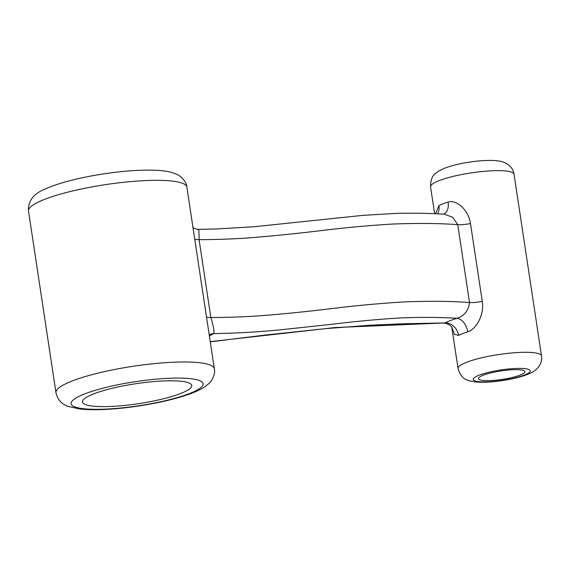 <?xml version="1.0" encoding="UTF-8"?>
<svg xmlns="http://www.w3.org/2000/svg" width="570" height="570" viewBox="0 0 570 570"><rect width="100%" height="100%" fill="white"/><g stroke="black" fill="none" stroke-linecap="round" stroke-linejoin="round"><path stroke-width="0.85" d="M451.932 327.429L454.397 334.376L458.565 335.36A42.209 7.695 -8.6 0 1 467.714 331.854C475.765 329.439 484.5 315.545 482.27 301.43L470.492 223.575C468.455 209.411 456.1 199.407 448.091 202.094A42.209 7.695 171.4 0 0 438.943 205.606L435.537 213.75M480.717 376.371A23.484 4.282 -8.6 0 1 506.488 370.215A23.484 4.282 -8.6 0 1 524.949 371.633A23.484 4.282 -8.6 0 1 522.74 373.92A23.484 4.282 -8.6 0 1 496.976 380.076A23.484 4.282 -8.6 0 1 478.515 378.658A23.484 4.282 -8.6 0 1 480.717 376.371M87.695 396.592A55.226 10.068 -8.6 0 1 148.307 382.114A55.226 10.068 -8.6 0 1 191.719 385.448A55.226 10.068 -8.6 0 1 186.533 390.82A55.226 10.068 -8.6 0 1 125.927 405.299A55.226 10.068 -8.6 0 1 82.508 401.964A55.226 10.068 -8.6 0 1 87.695 396.592M444.286 214.185L452.801 217.341L457.746 224.687L469.523 302.542C468.583 310.522 464.407 315.78 456.983 318.324A55.554 10.125 171.4 0 0 444.935 322.941L401.494 323.803L369.766 325.249L325.42 328.655L265.791 334.982L210.266 341.865M448.091 202.094A13.345 8.443 -107.3 0 1 446.909 211.107A13.345 8.443 -107.3 0 1 443.667 214.149M209.219 334.925A13.345 11.927 -120.2 0 1 213.871 333.536C214.341 331.042 213.337 325.698 210.85 317.504L199.08 239.649C199.144 231.869 198.844 228.563 198.175 229.731M192.995 227.644L195.98 229.026L198.702 229.382L216.543 228.969L254.277 226.718L363.076 215.346L396.741 213.372C414.369 213.016 430.257 213.287 444.401 214.192M209.368 335.901A93.43 17.029 171.4 0 0 212.475 334.319A93.43 17.029 171.4 0 0 213.871 333.536C233.843 333.365 255.894 332.139 280.027 329.873L331.74 324.287C355.758 321.352 378.644 319.236 400.397 317.939C421.878 317.098 440.738 317.226 456.983 318.324A13.345 8.443 -107.3 0 1 463.759 322.513A13.345 8.443 -107.3 0 1 467.714 331.854M458.565 335.36A13.345 11.421 -116.4 0 0 453.763 326.346A13.345 11.421 -116.4 0 0 444.935 322.941L335.01 327.558L210.23 341.637M514.026 174.192C513.37 169.34 510.392 165.542 505.098 162.806C503.752 162.144 500.36 160.712 491.91 160.427C485.227 160.305 477.745 160.868 469.466 162.115C459.498 163.633 451.084 165.713 444.237 168.364L438.537 171.2L435.922 173.123C432.345 175.425 430.557 179.985 430.564 186.817A42.209 7.695 -8.6 0 1 434.525 182.714A42.209 7.695 -8.6 0 1 480.845 171.648A42.209 7.695 -8.6 0 1 514.026 174.192L541.5 355.858A42.209 7.695 171.4 0 0 508.319 353.307A42.209 7.695 171.4 0 0 461.999 364.373A42.209 7.695 171.4 0 0 458.038 368.476C460.047 375.003 463.104 378.836 467.208 379.976L470.271 381.045L476.556 382.064C483.88 382.57 492.53 382.071 502.505 380.575C510.784 379.314 518.101 377.639 524.443 375.552C532.437 372.78 535.251 370.407 536.341 369.381C540.588 365.199 542.312 360.689 541.5 355.858M475.907 376.649A28.856 5.258 -8.6 0 1 513.898 368.555A28.856 5.258 -8.6 0 1 527.556 373.635A28.856 5.258 -8.6 0 1 489.566 381.729A28.856 5.258 -8.6 0 1 475.907 376.649M186.86 187.095C186.761 181.766 180.263 175.567 177.185 174.52L172.453 172.66C168.599 171.484 163.519 170.708 157.234 170.337C142.407 169.589 124.581 170.765 103.761 173.864C90.53 175.881 78.346 178.396 67.196 181.41C58.781 183.704 51.749 186.105 46.099 188.62C33.787 193.351 27.916 200.825 28.5 211.042A80.078 14.592 -8.6 0 1 36.024 203.255A80.078 14.592 -8.6 0 1 123.911 182.258A80.078 14.592 -8.6 0 1 186.86 187.095L214.334 368.754A80.078 14.592 171.4 0 0 151.378 363.916A80.078 14.592 171.4 0 0 63.498 384.914A80.078 14.592 171.4 0 0 55.974 392.709C57.549 399.606 61.617 404.166 68.172 406.396L79.415 408.925C85.557 409.659 92.981 409.873 101.702 409.574C113.245 409.16 125.628 407.956 138.866 405.968C159.671 402.769 177.049 398.622 190.993 393.528C196.885 391.312 201.502 389.075 204.844 386.809L208.812 383.631C211.441 381.722 215.816 373.877 214.334 368.754M77.399 397.19A66.733 12.162 -8.6 0 1 165.243 378.473A66.733 12.162 -8.6 0 1 196.835 390.222A66.733 12.162 -8.6 0 1 108.991 408.939A66.733 12.162 -8.6 0 1 77.399 397.19M438.943 205.606A13.345 11.421 -116.4 0 1 437.603 213.843M470.492 223.575A13.345 2.43 -8.6 0 1 463.567 224.537A13.345 2.43 -8.6 0 1 457.746 224.687C440.168 223.312 418.53 223.091 392.823 224.031C368.612 225.492 344.437 227.715 320.29 230.7C293.664 233.914 268.94 236.379 246.105 238.089C229.646 239.143 213.971 239.664 199.08 239.649A13.345 2.43 -8.6 0 1 195.04 239.272A13.345 2.43 -8.6 0 1 194.74 239.179M206.511 317.034A13.345 2.43 171.4 0 0 206.817 317.127A13.345 2.43 171.4 0 0 210.85 317.504C225.748 317.519 241.423 316.998 257.882 315.944C280.711 314.234 305.442 311.769 332.061 308.555C356.214 305.57 380.389 303.347 404.593 301.886C430.3 300.946 451.946 301.167 469.523 302.542A13.345 2.43 171.4 0 0 475.344 302.392A13.345 2.43 171.4 0 0 482.27 301.43M430.564 186.817L434.632 213.707M451.796 327.223L458.038 368.476M28.5 211.042L55.974 392.709M452.202 327.957C452.566 327.08 447.336 322.72 444.137 323.297"/></g></svg>

